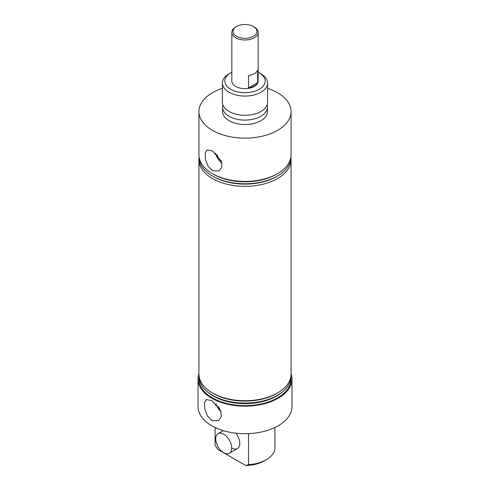 <?xml version="1.0" encoding="UTF-8"?>
<svg xmlns="http://www.w3.org/2000/svg" width="490" height="490" viewBox="0 0 490 490"><rect width="100%" height="100%" fill="white"/><g stroke="black" fill="none" stroke-linecap="round" stroke-linejoin="round"><path stroke-width="0.73" d="M222.417 83.031L222.417 102.214A22.583 13.04 0 0 0 224.579 107.782A22.583 13.04 0 0 0 229.032 111.432A22.583 13.04 0 0 0 265.421 107.782A22.583 13.04 0 0 0 267.583 102.214L267.583 83.031A22.583 13.04 180 0 1 253.642 95.078A22.583 13.04 180 0 1 229.032 92.255A22.583 13.04 180 0 1 222.417 83.031A22.583 13.04 180 0 1 229.032 73.812L230.735 72.832A20.176 11.65 0 0 0 230.735 89.303A20.176 11.65 0 0 0 259.265 89.303A20.176 11.65 0 0 0 259.265 72.832L260.968 73.812A22.583 13.04 180 0 1 267.583 83.031M218.221 406.394A9.996 5.77 -120 0 0 219.679 408.617M211.784 420.475L207.313 415.777L204.783 409.077L204.465 402.958L206.37 399.595L211.784 400.563L220.635 410.62L221.327 416.555L218.583 420.647L211.784 420.475M216.004 403.858A11.705 6.756 -120 0 0 220.972 411.557M216.929 154.497A9.996 5.77 -120 0 0 221.443 161.4M212.421 170.777L207.968 166.086L205.457 159.397L205.145 153.29L207.031 149.946L212.421 150.914L221.266 160.934L221.958 166.851L219.214 170.943L212.421 170.777M215.435 153.088A11.705 6.756 -120 0 0 221.952 163.244M198.928 373.76A46.973 27.122 0 0 0 198.027 379.052L198.027 406.59A46.973 27.122 0 0 0 211.784 425.761A46.973 27.122 0 0 0 262.977 431.641A46.973 27.122 0 0 0 291.973 406.59L291.973 379.052A46.973 27.122 0 0 0 291.072 373.76M198.027 379.052A46.973 27.122 0 0 0 211.784 398.229A46.973 27.122 0 0 0 262.977 404.109A46.973 27.122 0 0 0 291.973 379.052M199.112 157.388A46.072 26.601 0 0 0 198.928 159.74L198.928 374.133A46.072 26.601 0 0 0 211.466 392.374L212.507 393.011A44.645 25.774 0 0 0 213.432 393.562A44.645 25.774 0 0 0 277.493 393.011L278.534 392.374A46.072 26.601 0 0 0 291.072 374.133L291.072 159.74A46.072 26.601 0 0 0 290.889 157.388M211.466 392.374A46.072 26.601 0 0 0 212.421 392.943A46.072 26.601 0 0 0 278.534 392.374M199.112 376.491A45.889 26.497 0 0 0 206.884 391.345A45.889 26.497 0 0 0 212.55 395.326A45.889 26.497 0 0 0 283.116 391.345A45.889 26.497 0 0 0 290.889 376.491M206.884 391.345L207.919 392.239A44.645 25.774 0 0 0 213.432 396.11A44.645 25.774 0 0 0 282.081 392.239L283.116 391.345M199.112 376.694A46.072 26.601 0 0 0 212.421 397.862A46.072 26.601 0 0 0 264.502 403.148A46.072 26.601 0 0 0 290.889 376.694M222.417 88.372A46.072 26.601 0 0 0 198.928 111.555L198.928 154.822A46.072 26.601 0 0 0 212.421 173.632L213.554 174.287A44.474 25.676 0 0 0 213.554 174.287A44.474 25.676 0 0 0 276.452 174.287L277.579 173.632A46.072 26.601 0 0 0 291.072 154.822L291.072 111.555A46.072 26.601 0 0 0 277.579 92.745A46.072 26.601 0 0 0 267.583 88.372M213.548 174.287L212.421 173.632A46.072 26.601 0 0 0 277.579 173.632M277.45 176.02L276.452 176.596A44.474 25.676 0 0 1 213.554 176.596A44.474 25.676 0 0 0 213.554 176.596L212.55 176.02A45.889 26.497 0 0 0 277.45 176.02A45.889 26.497 0 0 0 290.889 157.18M198.928 159.74A46.072 26.601 0 0 0 212.421 178.55A46.072 26.601 0 0 0 262.628 184.314A46.072 26.601 0 0 0 291.072 159.74M231.844 32.383L231.844 81.064A13.157 7.595 0 0 0 235.696 86.436A13.157 7.595 0 0 0 250.035 88.084A13.157 7.595 0 0 0 258.157 81.064L258.157 32.383A13.157 7.595 180 0 1 257.918 33.828A13.157 7.595 180 0 1 243.744 39.947A13.157 7.595 180 0 1 231.844 32.383A13.157 7.595 180 0 1 232.082 30.944A13.157 7.595 180 0 1 235.696 27.011L236.548 26.521A11.956 6.903 0 0 0 233.264 30.092A11.956 6.903 0 0 0 242.728 38.177A11.956 6.903 0 0 0 256.736 32.714A11.956 6.903 0 0 0 253.453 26.521A11.956 6.903 0 0 0 236.548 26.521M222.883 104.854A22.46 12.967 0 0 0 222.54 107.126L222.54 111.555A22.46 12.967 0 0 0 229.118 120.724A22.46 12.967 0 0 0 253.593 123.535A22.46 12.967 0 0 0 267.46 111.555L267.46 107.126A22.46 12.967 0 0 0 267.117 104.854M222.54 107.126A22.46 12.967 0 0 0 229.118 116.295A22.46 12.967 0 0 0 253.593 119.107A22.46 12.967 0 0 0 267.46 107.126M198.928 111.555A46.072 26.601 0 0 0 212.421 130.358A46.072 26.601 0 0 0 262.628 136.128A46.072 26.601 0 0 0 291.072 111.555M260.968 73.812L259.265 72.832A20.176 11.65 0 0 0 258.157 72.238M231.844 72.238A20.176 11.65 0 0 0 230.735 72.832M199.112 157.18A45.889 26.497 0 0 0 212.55 176.02L213.548 176.596M266.291 459.694L264.165 460.925A27.103 15.649 180 0 1 245.692 465.5L248.504 464.667A30.111 17.383 0 0 0 266.291 459.694A30.111 17.383 0 0 0 274.908 449.422L274.908 427.501M245.692 465.5L217.909 449.459L215.092 445.379L215.092 427.501M248.504 433.632L248.504 464.667M231.801 448.013A11.295 6.517 -120 0 0 237.442 448.577A11.295 6.517 -120 0 0 235.849 433.191M253.453 26.521L254.304 27.011A13.157 7.595 180 0 1 258.157 32.383M257.685 82.596A13.157 7.595 180 0 1 248.497 87.9L248.497 75.607A13.157 7.595 0 0 0 257.685 70.297L257.685 82.596L248.497 87.9M223.71 452.687A11.295 6.517 -120 0 0 229.357 453.244A11.295 6.517 -120 0 0 231.084 444.197A11.295 6.517 -120 0 0 223.71 434.244A11.295 6.517 -120 0 0 218.062 433.687A11.295 6.517 -120 0 0 216.329 442.733A11.295 6.517 -120 0 0 223.71 452.687M229.357 453.244L237.442 448.577M218.062 433.687L223.324 430.649"/></g></svg>
